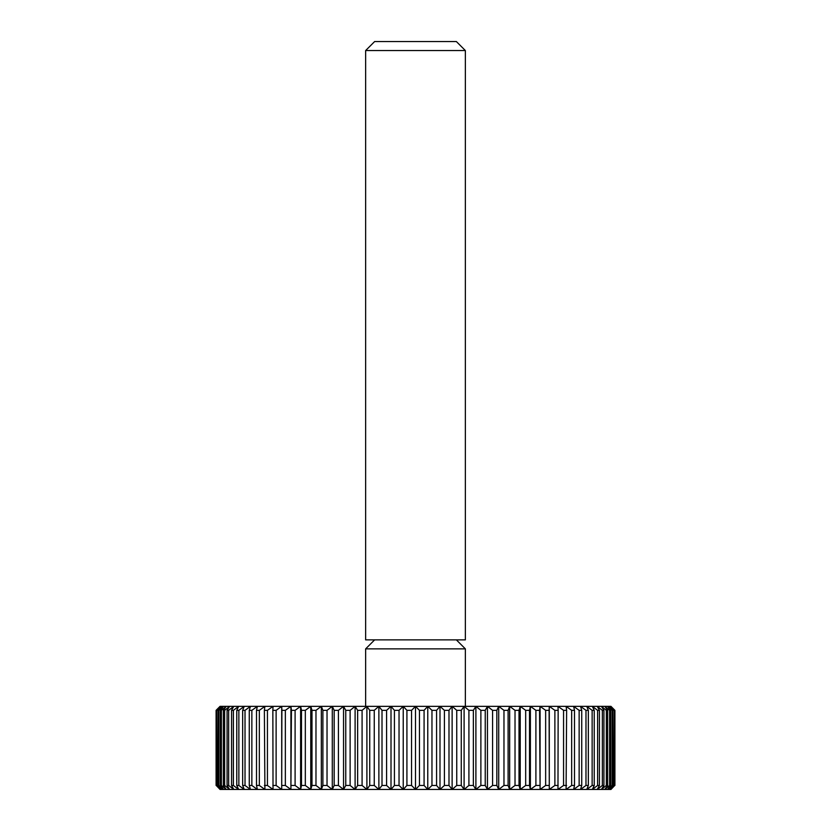 <?xml version="1.0" encoding="UTF-8"?>
<svg xmlns="http://www.w3.org/2000/svg" width="831" height="831" viewBox="0 0 831 831"><rect width="100%" height="100%" fill="white"/><g stroke="black" fill="none" stroke-linecap="round" stroke-linejoin="round"><path stroke-width="1.25" d="M415.5 50.546L465.36 50.546L456.364 41.55L374.636 41.55L365.64 50.546L415.5 50.546M365.64 50.546L365.64 639.87L465.36 639.87L465.36 50.546M365.64 706.35L365.64 648.866L465.36 648.866L456.364 639.87M614.254 710.339L613.829 785.461L609.414 789.45L612.831 785.461L612.831 710.339L612.104 710.339L612.104 785.461L607.492 789.45L610.629 785.461L610.629 710.339L609.622 710.339L609.622 785.461L604.812 789.45L607.658 785.461L607.658 710.339L606.36 710.339L606.36 785.461L601.384 789.45L603.919 785.461L603.919 710.339L602.35 710.339L602.35 785.461L597.229 789.45L599.442 785.461L599.442 710.339L597.603 710.339L597.603 785.461L592.347 789.45L594.238 785.461L594.238 710.339L592.139 710.339L592.139 785.461L586.779 789.45L588.338 785.461L588.338 710.339L585.98 710.339L585.98 785.461L580.526 789.45L581.742 785.461L581.742 710.339L579.145 710.339L579.145 785.461L573.619 789.45L574.501 785.461L574.501 710.339L571.655 710.339L571.655 785.461L566.098 789.45L566.628 710.339L563.563 710.339L563.563 785.461L557.975 789.45L558.152 710.339L554.879 710.339L554.879 785.461L549.291 789.45L549.125 710.339L545.645 710.339L545.645 785.461L540.088 789.45L539.558 710.339L535.902 710.339L535.902 785.461L530.386 789.45L529.513 785.461L529.513 710.339L525.68 710.339L525.68 785.461L520.227 789.45L519.011 785.461L519.011 710.339L515.023 710.339L515.023 785.461L509.663 789.45L508.105 785.461L508.105 710.339L503.97 710.339L503.97 785.461L498.714 789.45L496.824 785.461L496.824 710.339L492.575 710.339L492.575 785.461L487.454 789.45L485.231 785.461L485.231 710.339L480.879 710.339L480.879 785.461L475.893 789.45L473.358 785.461L473.358 710.339L468.913 710.339L468.913 785.461L464.103 789.45L461.267 785.461L461.267 710.339L456.749 710.339L456.749 785.461L452.126 789.45L448.989 785.461L448.989 710.339L444.408 710.339L444.408 785.461L439.994 789.45L436.576 785.461L436.576 710.339L431.964 710.339L431.964 785.461L427.768 789.45L424.08 785.461L424.08 710.339L419.447 710.339L419.447 785.461L415.5 789.45L411.553 785.461L411.553 710.339L406.92 710.339L406.92 785.461L403.232 789.45L399.036 785.461L399.036 710.339L394.424 710.339L394.424 785.461L391.006 789.45L386.592 785.461L386.592 710.339L382.011 710.339L382.011 785.461L378.874 789.45L374.251 785.461L374.251 710.339L369.733 710.339L369.733 785.461L366.897 789.45L362.087 785.461L362.087 710.339L357.642 710.339L357.642 785.461L355.107 789.45L350.121 785.461L350.121 710.339L345.769 710.339L345.769 785.461L343.546 789.45L338.425 785.461L338.425 710.339L334.176 710.339L334.176 785.461L332.286 789.45L327.03 785.461L327.03 710.339L322.895 710.339L322.895 785.461L321.337 789.45L315.977 785.461L315.977 710.339L311.989 710.339L311.989 785.461L310.773 789.45L305.32 785.461L305.32 710.339L301.487 710.339L301.487 785.461L300.614 789.45L295.098 785.461L295.098 710.339L291.442 710.339L290.912 789.45L285.355 785.461L285.355 710.339L281.875 710.339L281.709 789.45L276.121 785.461L276.121 710.339L272.848 710.339L273.025 789.45L267.437 785.461L267.437 710.339L264.372 710.339L264.902 789.45L259.345 785.461L259.345 710.339L256.499 710.339L256.499 785.461L257.381 789.45L251.855 785.461L251.855 710.339L249.258 710.339L249.258 785.461L250.474 789.45L245.02 785.461L245.02 710.339L242.662 710.339L242.662 785.461L244.221 789.45L238.861 785.461L238.861 710.339L236.762 710.339L236.762 785.461L238.653 789.45L233.397 785.461L233.397 710.339L231.558 710.339L231.558 785.461L233.771 789.45L228.65 785.461L228.65 710.339L227.081 710.339L227.081 785.461L229.616 789.45L224.64 785.461L224.64 710.339L223.342 710.339L223.342 785.461L226.188 789.45L221.378 785.461L221.378 710.339L220.371 710.339L220.371 785.461L223.508 789.45L218.896 785.461L218.896 710.339L218.169 710.339L218.169 785.461L221.586 789.45L217.171 785.461L216.746 710.339L216.746 785.461L220.433 789.45L216.247 785.461L216.102 710.339L220.049 706.35L610.951 706.35L614.898 710.339L614.753 785.461L610.567 789.45L614.254 785.461L614.254 710.339L610.567 706.35L614.753 710.339M614.753 785.461L610.951 789.45L220.049 789.45L216.247 785.461M612.831 710.339L609.414 706.35L613.829 710.339M612.104 785.461L612.831 785.461M610.629 710.339L607.492 706.35L612.104 710.339M609.622 785.461L610.629 785.461M607.658 710.339L604.812 706.35L609.622 710.339M606.36 785.461L607.658 785.461M603.919 710.339L601.384 706.35L606.36 710.339M602.35 785.461L603.919 785.461M599.442 710.339L597.229 706.35L602.35 710.339M597.603 785.461L599.442 785.461M594.238 710.339L592.347 706.35L597.603 710.339M592.139 785.461L594.238 785.461M588.338 710.339L586.779 706.35L592.139 710.339M585.98 785.461L588.338 785.461M581.742 710.339L580.526 706.35L585.98 710.339M579.145 785.461L581.742 785.461M574.501 710.339L573.619 706.35L579.145 710.339M571.655 785.461L574.501 785.461M566.628 710.339L566.098 706.35L571.655 710.339M563.563 785.461L566.628 785.461M558.152 710.339L557.975 706.35L563.563 710.339M554.879 785.461L558.152 785.461M549.125 710.339L549.291 706.35L554.879 710.339M549.291 706.35L549.291 789.45M545.645 785.461L549.125 785.461M539.558 710.339L540.088 706.35L545.645 710.339M540.088 706.35L540.088 789.45M535.902 785.461L539.558 785.461M529.513 710.339L530.386 706.35L535.902 710.339M530.386 706.35L530.386 789.45M525.68 785.461L529.513 785.461M519.011 710.339L520.227 706.35L525.68 710.339M520.227 706.35L520.227 789.45M515.023 785.461L519.011 785.461M508.105 710.339L509.663 706.35L515.023 710.339M509.663 706.35L509.663 789.45M503.97 785.461L508.105 785.461M496.824 710.339L498.714 706.35L503.97 710.339M498.714 706.35L498.714 789.45M492.575 785.461L496.824 785.461M485.231 710.339L487.454 706.35L492.575 710.339M487.454 706.35L487.454 789.45M480.879 785.461L485.231 785.461M473.358 710.339L475.893 706.35L480.879 710.339M475.893 706.35L475.893 789.45M468.913 785.461L473.358 785.461M461.267 710.339L464.103 706.35L468.913 710.339M464.103 706.35L464.103 789.45M456.749 785.461L461.267 785.461M448.989 710.339L452.126 706.35L456.749 710.339M452.126 706.35L452.126 789.45M444.408 785.461L448.989 785.461M436.576 710.339L439.994 706.35L444.408 710.339M439.994 706.35L439.994 789.45M431.964 785.461L436.576 785.461M424.08 710.339L427.768 706.35L431.964 710.339M427.768 706.35L427.768 789.45M419.447 785.461L424.08 785.461M411.553 710.339L415.5 706.35L419.447 710.339M415.5 706.35L415.5 789.45M406.92 785.461L411.553 785.461M399.036 710.339L403.232 706.35L406.92 710.339M403.232 706.35L403.232 789.45M394.424 785.461L399.036 785.461M386.592 710.339L391.006 706.35L394.424 710.339M391.006 706.35L391.006 789.45M382.011 785.461L386.592 785.461M374.251 710.339L378.874 706.35L382.011 710.339M378.874 706.35L378.874 789.45M369.733 785.461L374.251 785.461M362.087 710.339L366.897 706.35L369.733 710.339M366.897 706.35L366.897 789.45M357.642 785.461L362.087 785.461M350.121 710.339L355.107 706.35L357.642 710.339M355.107 706.35L355.107 789.45M345.769 785.461L350.121 785.461M338.425 710.339L343.546 706.35L345.769 710.339M343.546 706.35L343.546 789.45M334.176 785.461L338.425 785.461M327.03 710.339L332.286 706.35L334.176 710.339M332.286 706.35L332.286 789.45M322.895 785.461L327.03 785.461M315.977 710.339L321.337 706.35L322.895 710.339M321.337 706.35L321.337 789.45M311.989 785.461L315.977 785.461M305.32 710.339L310.773 706.35L311.989 710.339M310.773 706.35L310.773 789.45M301.487 785.461L305.32 785.461M295.098 710.339L300.614 706.35L301.487 710.339M300.614 706.35L300.614 789.45M291.442 785.461L295.098 785.461M285.355 710.339L290.912 706.35L291.442 710.339M290.912 706.35L290.912 789.45M281.875 785.461L285.355 785.461M276.121 710.339L281.709 706.35L281.875 710.339M281.709 706.35L281.709 789.45M272.848 785.461L276.121 785.461M267.437 710.339L273.025 706.35L272.848 710.339M264.372 785.461L267.437 785.461M259.345 710.339L264.902 706.35L264.372 710.339M256.499 785.461L259.345 785.461M251.855 710.339L257.381 706.35L256.499 710.339M249.258 785.461L251.855 785.461M245.02 710.339L250.474 706.35L249.258 710.339M242.662 785.461L245.02 785.461M238.861 710.339L244.221 706.35L242.662 710.339M236.762 785.461L238.861 785.461M233.397 710.339L238.653 706.35L236.762 710.339M231.558 785.461L233.397 785.461M228.65 710.339L233.771 706.35L231.558 710.339M227.081 785.461L228.65 785.461M224.64 710.339L229.616 706.35L227.081 710.339M223.342 785.461L224.64 785.461M221.378 710.339L226.188 706.35L223.342 710.339M220.371 785.461L221.378 785.461M218.896 710.339L223.508 706.35L220.371 710.339M218.169 785.461L218.896 785.461M217.171 710.339L221.586 706.35L218.169 710.339M216.247 710.339L220.433 706.35L216.746 710.339M216.102 710.339L216.102 785.461M614.898 785.461L614.898 710.339M465.36 706.35L465.36 648.866M374.636 639.87L365.64 648.866"/></g></svg>
